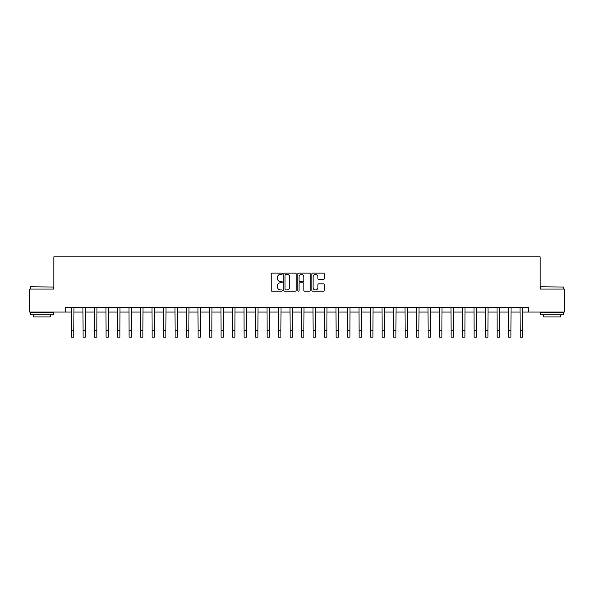 <?xml version="1.0" encoding="UTF-8"?>
<svg xmlns="http://www.w3.org/2000/svg" width="594" height="594" viewBox="0 0 594 594"><rect width="100%" height="100%" fill="white"/><g stroke="black" fill="none" stroke-linecap="round" stroke-linejoin="round"><path stroke-width="0.89" d="M282.276 273.76A0.631 0.631 0 0 0 281.645 273.129L272.052 273.129A0.906 0.906 0 0 0 271.146 274.034L271.146 290.288A0.906 0.906 0 0 0 272.052 291.194L281.645 291.194A0.631 0.631 0 0 0 282.276 290.563A0.631 0.631 0 0 0 281.645 289.931L280.405 289.931A2.888 2.888 0 0 1 277.517 287.043L277.517 285.684A2.888 2.888 0 0 1 280.405 282.796L281.645 282.796A0.631 0.631 0 0 0 282.276 282.165A0.631 0.631 0 0 0 281.645 281.534L280.405 281.534A2.888 2.888 0 0 1 277.517 278.638L277.517 277.287A2.888 2.888 0 0 1 280.405 274.398L281.645 274.398A0.631 0.631 0 0 0 282.276 273.76M323.396 279.499A0.906 0.906 0 0 0 324.302 278.593L324.302 274.034A0.906 0.906 0 0 0 323.396 273.129L312.741 273.129A0.906 0.906 0 0 0 311.835 274.034L311.835 290.288A0.906 0.906 0 0 0 312.741 291.194L323.396 291.194A0.906 0.906 0 0 0 324.302 290.288L324.302 284.778A0.906 0.906 0 0 0 323.396 283.88L318.837 283.88A0.906 0.906 0 0 0 317.931 284.778L317.931 287.511A2.413 2.413 0 0 1 315.518 289.931A2.413 2.413 0 0 1 313.097 287.511L313.097 276.811A2.413 2.413 0 0 1 315.518 274.398A2.413 2.413 0 0 1 317.931 276.811L317.931 278.593A0.906 0.906 0 0 0 318.837 279.499L323.396 279.499M65.355 312.065L29.7 312.065L29.7 289.063L53.854 289.063L53.854 256.86L540.146 256.86L540.146 289.063L564.3 289.063L564.3 312.065L528.645 312.065L528.645 307.469L65.355 307.469L65.355 312.065L71.57 312.065M296.213 274.034A0.906 0.906 0 0 0 295.307 273.129L284.652 273.129A0.906 0.906 0 0 0 283.746 274.034L283.746 290.288A0.906 0.906 0 0 0 284.652 291.194L295.307 291.194A0.906 0.906 0 0 0 296.213 290.288L296.213 274.034M298.693 273.129L309.348 273.129A0.906 0.906 0 0 1 310.254 274.034L310.254 290.288A0.906 0.906 0 0 1 309.348 291.194L304.789 291.194A0.906 0.906 0 0 1 303.89 290.288L303.89 283.702A0.906 0.906 0 0 0 302.985 282.796L299.955 282.796A0.906 0.906 0 0 0 299.057 283.702L299.057 290.563A0.631 0.631 0 0 1 298.426 291.194A0.631 0.631 0 0 1 297.787 290.563L297.787 274.034A0.906 0.906 0 0 1 298.693 273.129M73.864 312.065L83.071 312.065M85.365 312.065L94.572 312.065M96.867 312.065L106.074 312.065M108.375 312.065L117.575 312.065M119.877 312.065L129.076 312.065M131.378 312.065L140.578 312.065M142.879 312.065L152.079 312.065M154.381 312.065L163.58 312.065M165.882 312.065L175.082 312.065M177.383 312.065L186.583 312.065M188.885 312.065L198.084 312.065M200.386 312.065L209.585 312.065M211.887 312.065L221.087 312.065M223.389 312.065L232.588 312.065M234.89 312.065L244.089 312.065M246.391 312.065L255.591 312.065M257.893 312.065L267.092 312.065M269.394 312.065L278.601 312.065M280.895 312.065L290.102 312.065M292.397 312.065L301.603 312.065M303.898 312.065L313.105 312.065M315.399 312.065L324.606 312.065M326.908 312.065L336.107 312.065M338.409 312.065L347.609 312.065M349.911 312.065L359.11 312.065M361.412 312.065L370.611 312.065M372.913 312.065L382.113 312.065M384.415 312.065L393.614 312.065M395.916 312.065L405.115 312.065M407.417 312.065L416.617 312.065M418.919 312.065L428.118 312.065M430.42 312.065L439.619 312.065M441.921 312.065L451.121 312.065M453.422 312.065L462.622 312.065M464.924 312.065L474.123 312.065M476.425 312.065L485.625 312.065M487.926 312.065L497.133 312.065M499.428 312.065L508.635 312.065M510.929 312.065L520.136 312.065M522.43 312.065L528.645 312.065M285.64 274.398A0.631 0.631 0 0 0 285.009 275.029L285.009 289.3A0.631 0.631 0 0 0 285.64 289.931L286.954 289.931A2.888 2.888 0 0 0 289.842 287.043L289.842 277.287A2.888 2.888 0 0 0 286.954 274.398L285.64 274.398M303.89 276.856A2.413 2.413 0 0 0 301.47 274.443A2.413 2.413 0 0 0 299.057 276.856L299.057 280.628A0.906 0.906 0 0 0 299.955 281.534L302.985 281.534A0.906 0.906 0 0 0 303.89 280.628L303.89 276.856M71.458 307.469L71.57 330.242L73.864 330.242L73.975 307.469M71.57 330.242L71.57 337.14L73.864 337.14L73.864 330.242M82.96 307.469L83.071 330.242L85.365 330.242L85.477 307.469M83.071 330.242L83.071 337.14L85.365 337.14L85.365 330.242M94.461 307.469L94.572 330.242L96.867 330.242L96.978 307.469M94.572 330.242L94.572 337.14L96.867 337.14L96.867 330.242M105.962 307.469L106.074 330.242L108.375 330.242L108.479 307.469M106.074 330.242L106.074 337.14L108.375 337.14L108.375 330.242M117.463 307.469L117.575 330.242L119.877 330.242L119.981 307.469M117.575 330.242L117.575 337.14L119.877 337.14L119.877 330.242M30.665 286.761L53.393 287.043L30.665 286.761M41.892 314.827L30.391 314.827L30.391 312.526L53.393 312.526L53.393 314.827L41.892 314.827M50.171 314.827L50.171 316.944L33.613 316.944L33.613 314.827M540.882 286.761L563.609 287.043L540.882 286.761M552.108 314.827L540.607 314.827L540.607 312.526L563.609 312.526L563.609 314.827L552.108 314.827M560.387 314.827L560.387 316.944L543.829 316.944L543.829 314.827M128.965 307.469L129.076 330.242L131.378 330.242L131.482 307.469M129.076 330.242L129.076 337.14L131.378 337.14L131.378 330.242M140.466 307.469L140.578 330.242L142.879 330.242L142.983 307.469M140.578 330.242L140.578 337.14L142.879 337.14L142.879 330.242M151.967 307.469L152.079 330.242L154.381 330.242L154.485 307.469M152.079 330.242L152.079 337.14L154.381 337.14L154.381 330.242M163.469 307.469L163.58 330.242L165.882 330.242L165.993 307.469M163.58 330.242L163.58 337.14L165.882 337.14L165.882 330.242M174.97 307.469L175.082 330.242L177.383 330.242L177.495 307.469M175.082 330.242L175.082 337.14L177.383 337.14L177.383 330.242M186.471 307.469L186.583 330.242L188.885 330.242L188.996 307.469M186.583 330.242L186.583 337.14L188.885 337.14L188.885 330.242M197.973 307.469L198.084 330.242L200.386 330.242L200.497 307.469M198.084 330.242L198.084 337.14L200.386 337.14L200.386 330.242M209.474 307.469L209.585 330.242L211.887 330.242L211.999 307.469M209.585 330.242L209.585 337.14L211.887 337.14L211.887 330.242M220.983 307.469L221.087 330.242L223.389 330.242L223.5 307.469M221.087 330.242L221.087 337.14L223.389 337.14L223.389 330.242M232.484 307.469L232.588 330.242L234.89 330.242L235.001 307.469M232.588 330.242L232.588 337.14L234.89 337.14L234.89 330.242M243.986 307.469L244.089 330.242L246.391 330.242L246.503 307.469M244.089 330.242L244.089 337.14L246.391 337.14L246.391 330.242M255.487 307.469L255.591 330.242L257.893 330.242L258.004 307.469M255.591 330.242L255.591 337.14L257.893 337.14L257.893 330.242M266.988 307.469L267.092 330.242L269.394 330.242L269.505 307.469M267.092 330.242L267.092 337.14L269.394 337.14L269.394 330.242M278.489 307.469L278.601 330.242L280.895 330.242L281.007 307.469M278.601 330.242L278.601 337.14L280.895 337.14L280.895 330.242M289.991 307.469L290.102 330.242L292.397 330.242L292.508 307.469M290.102 330.242L290.102 337.14L292.397 337.14L292.397 330.242M301.492 307.469L301.603 330.242L303.898 330.242L304.009 307.469M301.603 330.242L301.603 337.14L303.898 337.14L303.898 330.242M312.993 307.469L313.105 330.242L315.399 330.242L315.511 307.469M313.105 330.242L313.105 337.14L315.399 337.14L315.399 330.242M324.495 307.469L324.606 330.242L326.908 330.242L327.012 307.469M324.606 330.242L324.606 337.14L326.908 337.14L326.908 330.242M335.996 307.469L336.107 330.242L338.409 330.242L338.513 307.469M336.107 330.242L336.107 337.14L338.409 337.14L338.409 330.242M347.497 307.469L347.609 330.242L349.911 330.242L350.014 307.469M347.609 330.242L347.609 337.14L349.911 337.14L349.911 330.242M358.999 307.469L359.11 330.242L361.412 330.242L361.516 307.469M359.11 330.242L359.11 337.14L361.412 337.14L361.412 330.242M370.5 307.469L370.611 330.242L372.913 330.242L373.017 307.469M370.611 330.242L370.611 337.14L372.913 337.14L372.913 330.242M382.001 307.469L382.113 330.242L384.415 330.242L384.526 307.469M382.113 330.242L382.113 337.14L384.415 337.14L384.415 330.242M393.503 307.469L393.614 330.242L395.916 330.242L396.027 307.469M393.614 330.242L393.614 337.14L395.916 337.14L395.916 330.242M405.004 307.469L405.115 330.242L407.417 330.242L407.529 307.469M405.115 330.242L405.115 337.14L407.417 337.14L407.417 330.242M416.505 307.469L416.617 330.242L418.919 330.242L419.03 307.469M416.617 330.242L416.617 337.14L418.919 337.14L418.919 330.242M428.007 307.469L428.118 330.242L430.42 330.242L430.531 307.469M428.118 330.242L428.118 337.14L430.42 337.14L430.42 330.242M439.515 307.469L439.619 330.242L441.921 330.242L442.033 307.469M439.619 330.242L439.619 337.14L441.921 337.14L441.921 330.242M451.017 307.469L451.121 330.242L453.422 330.242L453.534 307.469M451.121 330.242L451.121 337.14L453.422 337.14L453.422 330.242M462.518 307.469L462.622 330.242L464.924 330.242L465.035 307.469M462.622 330.242L462.622 337.14L464.924 337.14L464.924 330.242M474.019 307.469L474.123 330.242L476.425 330.242L476.536 307.469M474.123 330.242L474.123 337.14L476.425 337.14L476.425 330.242M485.521 307.469L485.625 330.242L487.926 330.242L488.038 307.469M485.625 330.242L485.625 337.14L487.926 337.14L487.926 330.242M497.022 307.469L497.133 330.242L499.428 330.242L499.539 307.469M497.133 330.242L497.133 337.14L499.428 337.14L499.428 330.242M508.523 307.469L508.635 330.242L510.929 330.242L511.04 307.469M508.635 330.242L508.635 337.14L510.929 337.14L510.929 330.242M520.025 307.469L520.136 330.242L522.43 330.242L522.542 307.469M520.136 330.242L520.136 337.14L522.43 337.14L522.43 330.242M30.391 289.063L30.391 287.043M35.633 312.526L35.633 312.065M48.151 312.526L48.151 312.065M53.393 289.063L53.393 287.043M540.607 289.063L540.607 287.043M545.849 312.526L545.849 312.065M558.367 312.526L558.367 312.065M563.609 289.063L563.609 287.043"/></g></svg>

